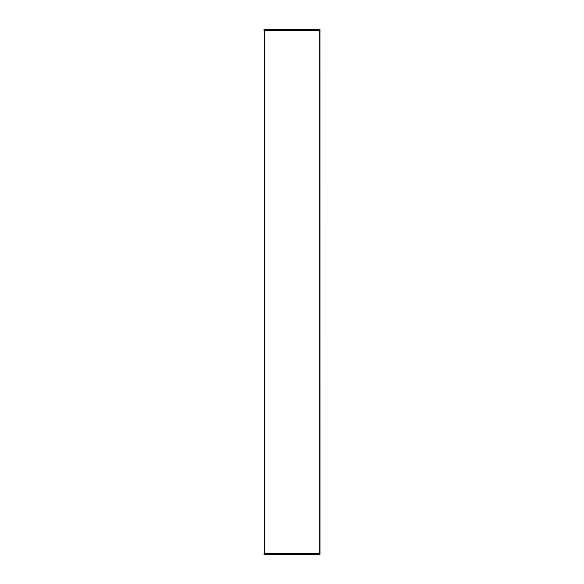 <?xml version="1.0" encoding="UTF-8"?>
<svg xmlns="http://www.w3.org/2000/svg" width="584" height="584" viewBox="0 0 584 584"><rect width="100%" height="100%" fill="white"/><g stroke="black" fill="none" stroke-linecap="round" stroke-linejoin="round"><path stroke-width="0.88" d="M264.326 553.566L264.326 30.434M319.959 29.324L319.981 553.566L264.019 553.566L264.165 554.8L319.959 554.676L319.981 553.566L319.835 554.8L264.041 554.676M319.959 554.676L264.165 554.676L264.019 553.566M318.433 554.8L265.26 554.8M265.873 554.8L317.82 554.8L265.873 554.8M264.019 30.434L264.165 29.324L319.835 29.324L319.857 30.434L264.019 30.434L264.041 29.324M318.433 29.2L265.26 29.2M265.873 29.2L317.82 29.2L265.873 29.2M319.798 553.566L319.798 30.434M264.45 553.566L264.45 30.434"/></g></svg>
